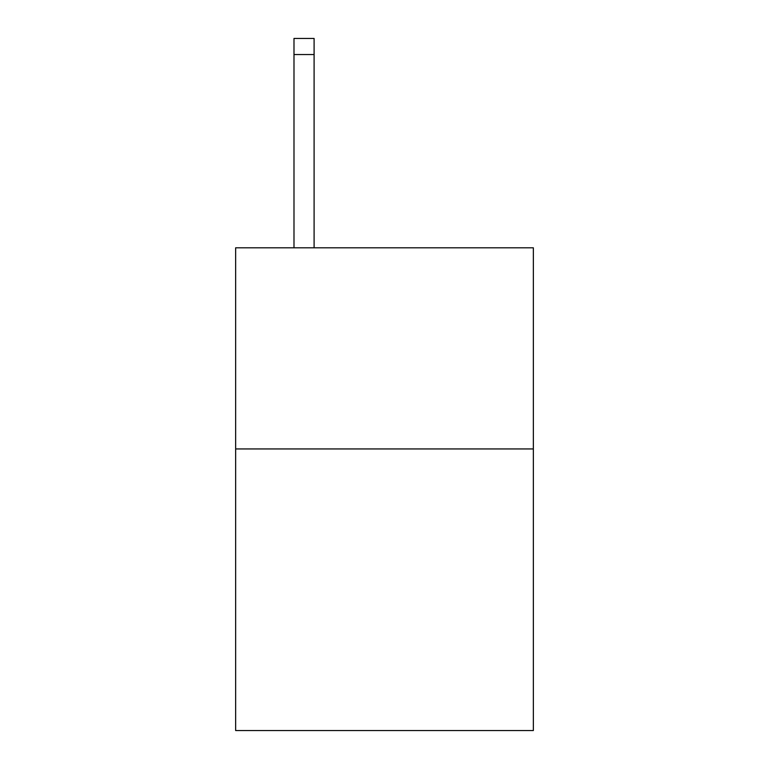 <?xml version="1.0" encoding="UTF-8"?>
<svg xmlns="http://www.w3.org/2000/svg" width="769" height="769" viewBox="0 0 769 769"><rect width="100%" height="100%" fill="white"/><g stroke="black" fill="none" stroke-linecap="round" stroke-linejoin="round"><path stroke-width="1.15" d="M533.35 448.942L533.35 730.55L235.65 730.55L235.65 247.801L533.35 247.801L533.35 448.942L235.65 448.942M314.098 247.801L314.098 54.541L293.989 54.541L293.989 38.45L314.098 38.45L314.098 54.541M293.989 247.801L293.989 54.541"/></g></svg>
